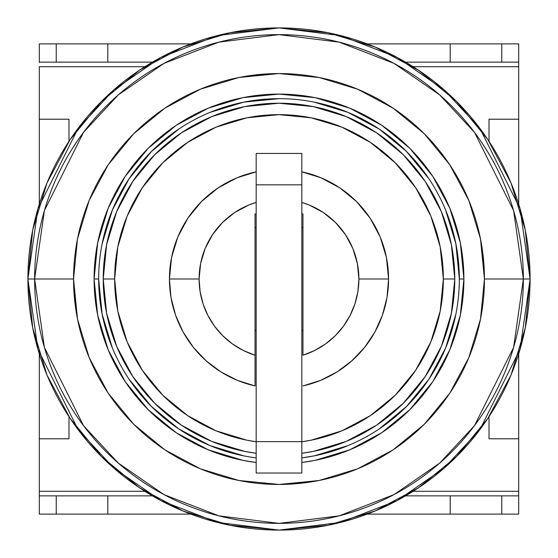 <?xml version="1.0" encoding="UTF-8"?>
<svg xmlns="http://www.w3.org/2000/svg" width="558" height="558" viewBox="0 0 558 558"><rect width="100%" height="100%" fill="white"/><g stroke="black" fill="none" stroke-linecap="round" stroke-linejoin="round"><path stroke-width="0.84" d="M530.1 279A251.1 251.1 0 0 1 279 530.1L340.812 522.372L397.163 500.561L444.105 468.183L479.88 429.66L520.056 349.308L530.1 279L523.369 279A244.369 244.369 0 0 0 279 34.631A244.369 244.369 0 0 0 34.631 279L73.551 279A205.449 205.449 0 0 1 279 73.551A205.449 205.449 0 0 1 484.449 279L523.369 279L484.449 279L480.501 319.078L468.804 357.622L449.825 393.139L424.275 424.275L393.139 449.825L357.622 468.804L319.078 480.501L279 484.449L238.922 480.501L200.378 468.804L164.861 449.825L133.725 424.275L108.175 393.139L89.196 357.622L77.499 319.078L73.551 279L77.499 238.922L89.196 200.378L108.175 164.861L133.725 133.725L164.861 108.175L200.378 89.196L238.922 77.499L279 73.551L319.078 77.499L357.622 89.196L393.139 108.175L424.275 133.725L449.825 164.861L468.804 200.378L480.501 238.922L484.449 279A205.449 205.449 0 0 1 279 484.449A205.449 205.449 0 0 1 73.551 279L34.631 279A244.369 244.369 0 0 0 279 523.369A244.369 244.369 0 0 0 523.369 279L513.597 347.425L474.495 425.621L439.683 463.112L393.997 494.618L339.152 515.85L279 523.369L218.848 515.85L164.003 494.618L118.317 463.112L83.505 425.621L44.403 347.425L34.631 279L27.9 279L37.944 349.308L78.12 429.66L113.895 468.183L160.837 500.561L217.188 522.372L279 530.1A251.1 251.1 0 0 1 27.9 279L34.631 279L44.403 210.575L83.505 132.379L118.317 94.888L164.003 63.382L218.848 42.15L279 34.631L339.152 42.15L393.997 63.382L439.683 94.888L474.495 132.379L513.597 210.575L523.369 279L530.1 279L520.056 208.692L479.88 128.34L444.105 89.817L397.163 57.439L340.812 35.628L279 27.9A251.1 251.1 0 0 1 530.1 279L525.273 327.985L510.989 375.095L487.894 418.34M279 98.661A180.339 180.339 0 0 1 459.339 279A180.339 180.339 0 0 1 301.829 457.888A180.339 180.339 0 0 0 459.339 279A180.339 180.339 0 0 0 279 98.661A180.339 180.339 0 0 0 98.661 279L94.1 279L97.65 315.075L108.175 349.761L125.257 381.728L148.254 409.746L176.272 432.743L208.239 449.825L242.925 460.35L256.171 462.491A184.9 184.9 0 0 1 94.1 279L98.661 279A180.339 180.339 0 0 0 256.171 457.888A180.339 180.339 0 0 1 98.661 279A180.339 180.339 0 0 1 279 98.661L243.818 102.128L209.989 112.395M463.9 279A184.9 184.9 0 0 1 301.829 462.484L315.075 460.35L349.761 449.825L381.728 432.743L409.746 409.746L432.743 381.728L449.825 349.761L460.35 315.075L463.9 279L459.339 279L463.9 279L460.35 242.925L449.825 208.239L432.743 176.272L409.746 148.254L381.728 125.257L349.761 108.175L315.075 97.65L279 94.1L242.925 97.65L208.239 108.175L176.272 125.257L148.254 148.254L125.257 176.272L108.175 208.239L97.65 242.925L94.1 279A184.9 184.9 0 0 1 279 94.1A184.9 184.9 0 0 1 463.9 279M178.811 129.058L151.483 151.483L178.811 129.058M151.483 151.483L129.058 178.811L112.395 209.989L102.128 243.818M98.661 279L102.128 314.182L112.395 348.011M129.058 379.189L151.483 406.517L129.058 379.189M151.483 406.517L178.811 428.942L209.989 445.605L243.818 455.872M301.829 457.888L314.182 455.872L348.011 445.605M379.189 428.942L406.517 406.517L379.189 428.942M406.517 406.517L428.942 379.189L445.605 348.011L455.872 314.182M459.339 279L455.872 243.818L445.605 209.989M428.942 178.811L406.517 151.483L428.942 178.811M406.517 151.483L379.189 129.058L348.011 112.395L314.182 102.128M279 27.9L217.188 35.628L160.837 57.439L113.895 89.817L78.12 128.34L37.944 208.692L27.9 279A251.1 251.1 0 0 1 279 27.9L327.985 32.727L375.095 47.012L418.437 70.168M279 530.1L230.015 525.273L182.905 510.989L139.563 487.832M139.493 487.783L101.444 456.556L70.266 418.57M70.106 418.34L47.012 375.095L32.727 327.985L27.9 279.084M27.9 279L32.727 230.015L47.012 182.905L70.106 139.66M70.217 139.493L101.444 101.444L139.43 70.266M139.493 70.217L182.905 47.012L230.015 32.727L278.916 27.9M418.507 70.217L456.556 101.444L487.734 139.43M487.894 139.66L510.989 182.905L525.273 230.015L530.1 278.916M487.783 418.507L456.556 456.556L418.57 487.734M418.507 487.783L375.095 510.989L327.985 525.273L279.084 530.1M449.825 208.239L432.743 176.272M108.175 349.761L125.257 381.728M484.449 279L482.691 252.195M279 73.551L252.195 75.309M73.551 279L75.309 305.805M279 484.449L305.805 482.691M181.35 425.147L211.733 441.392L244.711 451.394L256.171 453.284A175.77 175.77 0 0 1 103.23 279L114.641 279A164.359 164.359 0 0 1 279 114.641A164.359 164.359 0 0 1 443.359 279L454.77 279A175.77 175.77 0 0 0 279 103.23A175.77 175.77 0 0 0 103.23 279A175.77 175.77 0 0 1 279 103.23A175.77 175.77 0 0 1 454.77 279L451.394 244.711L441.392 211.733L425.182 181.399M169.43 279L199.101 279A79.899 79.899 0 0 1 256.171 202.435L248.429 205.184L234.611 212.57L222.502 222.502L212.57 234.611L205.184 248.429L200.643 263.411L199.101 279L169.43 279A109.57 109.57 0 0 0 255.034 385.92L255.034 355.216A79.899 79.899 0 0 1 199.101 279L200.106 291.59L203.07 303.866L207.939 315.521L214.586 326.27L222.837 335.825L232.498 343.965L243.316 350.487L255.034 355.216L255.034 213.944L256.171 213.944L255.034 213.944L255.034 385.92L237.415 380.375L220.975 371.942L206.188 360.88L193.466 347.481L183.177 332.143L175.61 315.291L170.985 297.407L169.43 279L171.536 257.622L177.772 237.066L187.893 218.122L201.522 201.522L218.122 187.893L237.066 177.772L256.171 171.836A109.57 109.57 0 0 0 169.43 279M388.57 279A109.57 109.57 0 0 0 301.829 171.836L320.934 177.772L339.878 187.893L356.478 201.522L370.107 218.122L380.228 237.066L386.464 257.622L388.57 279L358.899 279L388.57 279L387.015 297.407L382.39 315.291L374.823 332.143L364.534 347.481L351.812 360.88L337.025 371.942L320.585 380.375L302.966 385.92A109.57 109.57 0 0 0 388.57 279M301.829 202.435A79.899 79.899 0 0 1 358.899 279L357.357 263.411L352.816 248.429L345.43 234.611L335.498 222.502L323.389 212.57L309.571 205.184L301.829 202.435M255.034 227.636L256.171 227.636L255.034 227.636M301.829 227.636L302.966 227.636L301.829 227.636M302.966 213.944L301.829 213.944L302.966 213.944L302.966 355.216L314.684 350.487L325.502 343.965L335.163 335.825L343.414 326.27L350.061 315.521L354.93 303.866L357.894 291.59L358.899 279A79.899 79.899 0 0 1 302.966 355.216L302.966 213.944M302.966 330.364L301.829 330.364L302.966 330.364M256.171 330.364L255.034 330.364L256.171 330.364M301.829 153.45L256.171 153.45L256.171 473.031L301.829 473.031L301.829 441.643L256.171 441.643L301.829 441.643L301.829 184.838L256.171 184.838L301.829 184.838L301.829 153.45L256.171 153.45L256.171 473.031L301.829 473.031L301.829 153.45M454.77 279A175.77 175.77 0 0 1 301.829 453.284A175.77 175.77 0 0 0 454.77 279L443.359 279A164.359 164.359 0 0 1 301.829 441.762L311.064 440.199L341.894 430.846L370.31 415.654L395.217 395.217L415.654 370.31L430.846 341.894L440.199 311.064L443.359 279L440.199 246.936L430.846 216.106L415.654 187.69L395.217 162.783L370.31 142.346L341.894 127.154L311.064 117.801L279 114.641L246.936 117.801L216.106 127.154L187.69 142.346L162.783 162.783L142.346 187.69L127.154 216.106L117.801 246.936L114.641 279L103.23 279L106.606 313.289L116.608 346.267L132.818 376.601M132.853 376.65L154.712 403.288L181.301 425.112M301.829 453.284L313.289 451.394L346.267 441.392L376.601 425.182M376.65 425.147L403.288 403.288L425.112 376.699M425.147 376.65L441.392 346.267L451.394 313.289L454.77 279.056M425.147 181.35L403.288 154.712L376.699 132.888M376.65 132.853L346.267 116.608L313.289 106.606L279.056 103.23M279 103.23L244.711 106.606L211.733 116.608L181.399 132.818M181.35 132.853L154.712 154.712L132.888 181.301M132.853 181.35L116.608 211.733L106.606 244.711L103.23 278.944M114.641 279L117.801 311.064L127.154 341.894L142.346 370.31L162.783 395.217L187.69 415.654L216.106 430.846L246.936 440.199L256.171 441.762A164.359 164.359 0 0 1 114.641 279M103.23 279A175.77 175.77 0 0 0 256.171 453.284M39.311 495.86L39.311 514.12L107.799 514.12L107.799 495.86L56.232 495.86L56.232 514.12L56.232 495.86L39.311 495.86L39.311 514.12L190.85 514.12L107.799 514.12L107.799 495.86L39.311 495.86L39.311 491.291L144.899 491.291L39.311 491.291L39.311 494.521M152.411 495.86L107.799 495.86L152.411 495.86M367.15 514.12L450.201 514.12L450.201 495.86L405.589 495.86L450.201 495.86L450.201 514.12L501.768 514.12L501.768 495.86L450.201 495.86L501.768 495.86L501.768 514.12L518.689 514.12L518.689 495.86L501.768 495.86L518.689 495.86L518.689 514.12L367.15 514.12M56.232 43.88L107.799 43.88L107.799 62.14L56.232 62.14L56.232 43.88L39.311 43.88L39.311 62.14L56.232 62.14L56.232 43.88L39.311 43.88L39.311 62.14L107.799 62.14L107.799 43.88L190.85 43.88L56.232 43.88M152.411 62.14L107.799 62.14L152.411 62.14M450.201 62.14L405.589 62.14L450.201 62.14L450.201 43.88L450.201 62.14L501.768 62.14L450.201 62.14M367.15 43.88L501.768 43.88L501.768 62.14L518.689 62.14L518.689 43.88L367.15 43.88M68.99 438.79L68.99 416.645L68.99 438.79L39.311 438.79L68.99 438.79M68.99 141.355L68.99 119.21L39.311 119.21L39.311 204.144L39.311 66.709L39.311 119.21L68.99 119.21L68.99 141.355M39.311 353.856L39.311 491.291L39.311 353.856M518.689 62.14L518.689 43.88L501.768 43.88L501.768 62.14L518.689 62.14L518.689 66.709L413.101 66.709L518.689 66.709L518.689 119.21L489.01 119.21L489.01 141.355L489.01 119.21L518.689 119.21L518.689 204.144L518.689 62.489M518.689 494.521L518.689 491.291L413.101 491.291L518.689 491.291L518.689 438.79L489.01 438.79L489.01 416.645L489.01 438.79L518.689 438.79L518.689 353.856L518.689 495.86M39.311 62.489L39.311 62.14M144.899 66.709L39.311 66.709L144.899 66.709"/></g></svg>
